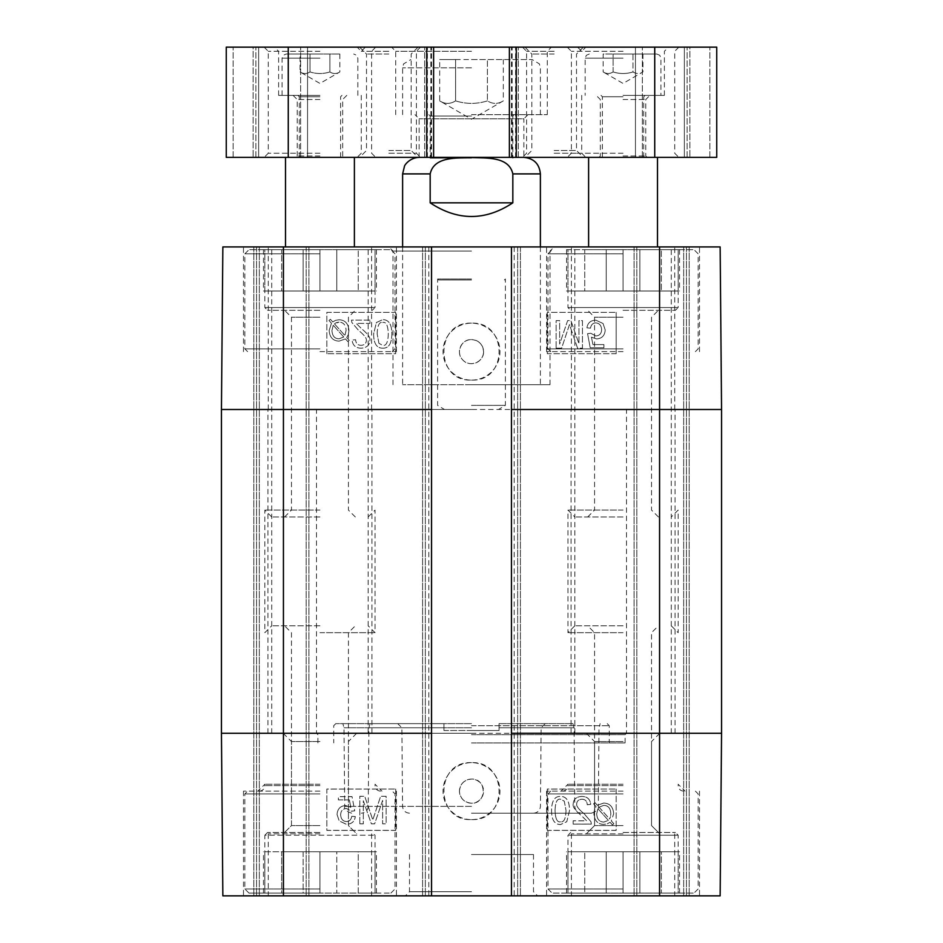 <?xml version="1.0" encoding="UTF-8"?>
<svg xmlns="http://www.w3.org/2000/svg" width="943" height="943" viewBox="0 0 943 943"><rect width="100%" height="100%" fill="white"/><g stroke="black" fill="none" stroke-linecap="round" stroke-linejoin="round"><path stroke-width="0.71" stroke-dasharray="4.71 3.54" d="M471.5 158.176L430.173 158.176L471.5 158.176M471.5 114.657L547.282 114.657L471.5 114.657M471.5 279.988L438.625 279.988L471.5 279.988M471.5 278.998L437.623 278.998L471.5 278.998M471.5 59.55L532.123 59.55L471.5 59.55M455.587 59.55L503.314 59.55L439.686 59.55L455.587 59.55L455.587 100.877C450.282 104.202 444.99 104.202 439.686 100.877C444.99 104.202 450.282 104.202 455.587 100.877L455.587 59.55M503.314 59.55L503.314 100.877L471.5 119.254L439.686 100.877L439.686 59.55M487.413 100.877C476.804 104.202 466.196 104.202 455.587 100.877C466.196 104.202 476.804 104.202 487.413 100.877L487.413 59.55L487.413 100.877C492.717 104.202 498.01 104.202 503.314 100.877C498.01 104.202 492.717 104.202 487.413 100.877M319.948 54.034L286.189 54.034L319.948 54.034M309.999 54.034L339.834 54.034L300.063 54.034L309.999 54.034L309.999 71.951C306.687 74.025 303.375 74.025 300.063 71.951C303.375 74.025 306.687 74.025 309.999 71.951L309.999 54.034M319.948 95.373L278.609 95.373L319.948 95.373M339.834 54.034L339.834 71.951L319.948 83.432L300.063 71.951L300.063 54.034M329.885 71.951C323.26 74.025 316.636 74.025 309.999 71.951C316.636 74.025 323.26 74.025 329.885 71.951L329.885 54.034L329.885 71.951C333.209 74.025 336.521 74.025 339.834 71.951C336.521 74.025 333.209 74.025 329.885 71.951M623.052 632.694L567.945 632.694L623.052 632.694M623.052 625.81L574.829 625.81L623.052 625.81M623.052 825.585L594.573 825.585L623.052 825.585M623.052 832.469L675.412 832.469L623.052 832.469M623.052 793.9L547.966 793.9L623.052 793.9M623.052 791.142L546.586 791.142L623.052 791.142M623.052 888.966L547.966 888.966L623.052 888.966M567.945 851.765L567.945 893.092L566.566 893.092L606.231 893.092L606.231 851.765L623.052 851.765L606.231 851.765L606.231 893.092L623.052 893.092L567.945 893.092L567.945 851.765L584.754 851.765L584.754 893.092L584.754 851.765L567.945 851.765L567.945 893.092L567.945 851.765L678.158 851.765L678.158 893.092L661.349 893.092L661.349 851.765L678.158 851.765L661.349 851.765L661.349 893.092L678.158 893.092L678.158 851.765L679.538 851.765L567.945 851.765L567.945 835.227L678.158 835.227L567.945 835.227L570.704 832.469M623.052 893.092L623.052 851.765L623.052 893.092L639.873 893.092L639.873 851.765L639.873 893.092L552.103 893.092L694.013 893.092L623.052 893.092M678.158 851.765L678.158 893.092L679.538 893.092L678.158 893.092L678.158 835.227L675.412 832.469M639.873 893.092L661.349 893.092L639.873 893.092M639.873 851.765L661.349 851.765L639.873 851.765M584.754 851.765L606.231 851.765L584.754 851.765M623.052 510.08L567.945 510.08L623.052 510.08M623.052 516.964L574.829 516.964L623.052 516.964M623.052 317.19L594.573 317.19L623.052 317.19M623.052 310.306L675.412 310.306L623.052 310.306M623.052 348.875L547.966 348.875L623.052 348.875M623.052 351.633L546.586 351.633L623.052 351.633M623.052 253.808L547.966 253.808L623.052 253.808M678.158 291.01L678.158 249.683L679.538 249.683L639.873 249.683L639.873 291.01L623.052 291.01L639.873 291.01L639.873 249.683L623.052 249.683L678.158 249.683L678.158 291.01L661.349 291.01L661.349 249.683L661.349 291.01L678.158 291.01L678.158 249.683L678.158 291.01L567.945 291.01L567.945 249.683L584.754 249.683L584.754 291.01L567.945 291.01L584.754 291.01L584.754 249.683L567.945 249.683L567.945 291.01L566.566 291.01L678.158 291.01L678.158 307.548L567.945 307.548L678.158 307.548L675.412 310.306M623.052 249.683L623.052 291.01L623.052 249.683L606.231 249.683L606.231 291.01L606.231 249.683L694.013 249.683L623.052 249.683M567.945 291.01L567.945 249.683L566.566 249.683L567.945 249.683L567.945 307.548L570.704 310.306M606.231 249.683L584.754 249.683L606.231 249.683M606.231 291.01L584.754 291.01L606.231 291.01M661.349 291.01L639.873 291.01L661.349 291.01M319.948 510.08L264.842 510.08L319.948 510.08M319.948 516.964L271.725 516.964L319.948 516.964M319.948 317.19L291.47 317.19L319.948 317.19M319.948 310.306L267.588 310.306L319.948 310.306M319.948 348.875L244.862 348.875L319.948 348.875M319.948 351.633L396.414 351.633L319.948 351.633M319.948 253.808L244.862 253.808L319.948 253.808M375.055 291.01L375.055 249.683L376.434 249.683L336.769 249.683L336.769 291.01L319.948 291.01L336.769 291.01L336.769 249.683L319.948 249.683L375.055 249.683L375.055 291.01L358.246 291.01L358.246 249.683L358.246 291.01L375.055 291.01L375.055 249.683L375.055 291.01L264.842 291.01L264.842 249.683L281.651 249.683L281.651 291.01L264.842 291.01L281.651 291.01L281.651 249.683L264.842 249.683L264.842 291.01L263.462 291.01L375.055 291.01L375.055 307.548L264.842 307.548L375.055 307.548L372.296 310.306M319.948 249.683L319.948 291.01L319.948 249.683L303.127 249.683L303.127 291.01L303.127 249.683L390.897 249.683L248.987 249.683L319.948 249.683M264.842 291.01L264.842 249.683L263.462 249.683L264.842 249.683L264.842 307.548L267.588 310.306M303.127 249.683L281.651 249.683L303.127 249.683M303.127 291.01L281.651 291.01L303.127 291.01M358.246 291.01L336.769 291.01L358.246 291.01M319.948 157.375L264.146 157.375L319.948 157.375M319.948 246.925L243.483 246.925L319.948 246.925M623.052 157.375L567.25 157.375L623.052 157.375M623.052 246.925L546.586 246.925L623.052 246.925M319.948 733.277L371.955 733.277L319.948 733.277M623.052 733.277L571.045 733.277L623.052 733.277M288.263 157.375L716.739 157.375L635.452 157.375L716.739 157.375L716.739 47.15L226.261 47.15L233.145 47.15L226.261 47.15L226.261 157.375L307.548 157.375L226.261 157.375L288.263 157.375L288.263 47.15M509.385 157.375L518.344 157.375L509.385 157.375L509.385 47.15L518.344 47.15L509.385 47.15M433.615 157.375L424.656 157.375L433.615 157.375L433.615 47.15L424.656 47.15L433.615 47.15M554.166 157.375L522.481 157.375L554.166 157.375M523.86 157.375L419.14 157.375L523.86 157.375L419.14 157.375L523.86 157.375L523.86 118.794L419.14 118.794L523.86 118.794L527.986 114.657M388.834 157.375L357.149 157.375L388.834 157.375M388.834 150.479L411.172 150.479L388.834 150.479M388.834 54.034L366.497 54.034L388.834 54.034M554.166 150.479L576.503 150.479L554.166 150.479M554.166 54.034L531.828 54.034L554.166 54.034M388.834 47.15L420.519 47.15L388.834 47.15M253.125 47.15L233.145 47.15L255.883 47.15L253.125 47.15L253.125 157.375L253.125 47.15M258.641 47.15L300.652 47.15L258.641 47.15L258.641 157.375L258.641 47.15M307.548 47.15L300.652 47.15L307.548 47.15L307.548 157.375L307.548 47.15M689.875 47.15L709.855 47.15L687.117 47.15L689.875 47.15L689.875 157.375L689.875 47.15M684.359 47.15L642.348 47.15L684.359 47.15L684.359 157.375L684.359 47.15M635.452 47.15L642.348 47.15L635.452 47.15L635.452 157.375L635.452 47.15M554.166 47.15L585.851 47.15L554.166 47.15M623.052 47.15L567.25 47.15L623.052 47.15M319.948 47.15L264.146 47.15L319.948 47.15M471.5 47.15L551.407 47.15L471.5 47.15M471.5 51.287L395.718 51.287L471.5 51.287M388.834 153.237L416.393 153.237L388.834 153.237M388.834 51.287L361.275 51.287L388.834 51.287M554.166 153.237L581.725 153.237L554.166 153.237M554.166 51.287L526.607 51.287L554.166 51.287M623.052 153.237L571.387 153.237L623.052 153.237M623.052 51.287L571.387 51.287L623.052 51.287M319.948 153.237L268.284 153.237L319.948 153.237M319.948 51.287L268.284 51.287L319.948 51.287M623.052 95.373L664.391 95.373L623.052 95.373M716.739 157.375L716.739 47.15L716.739 157.375M687.117 157.375L687.117 47.15L687.117 157.375M518.344 157.375L518.344 47.15L518.344 157.375M424.656 157.375L424.656 47.15L424.656 157.375M255.883 157.375L255.883 47.15L255.883 157.375M226.261 157.375L226.261 47.15L226.261 157.375M471.5 157.375L513.64 157.375L471.5 157.375M471.5 405.372L505.377 405.372L471.5 405.372M471.5 409.498L316.506 409.498L471.5 409.498M430.173 202.839C457.72 221.039 485.28 221.039 512.827 202.839L512.827 173.901C508.996 156.125 485.739 158.188 471.5 157.599C457.261 158.188 434.004 156.125 430.173 173.901L430.173 202.839L512.827 202.839M540.386 246.925L540.386 384.697L402.614 384.697L540.386 384.697M590.495 328.14C591.167 324.663 592.935 322.93 595.787 322.93C599.383 323.143 601.328 325.394 601.622 329.673C601.434 333.692 599.465 335.779 595.752 335.932L590.731 333.244L587.56 333.669L590.224 347.814L603.921 347.814L603.921 344.584L592.935 344.584L591.438 337.193L596.648 338.914C601.917 338.561 604.769 335.578 605.217 329.991L603.037 323.496L595.811 320.16C590.577 320.396 587.619 322.954 586.947 327.846L590.495 328.14C591.167 324.663 592.935 322.93 595.787 322.93C599.383 323.143 601.328 325.394 601.622 329.673C601.434 333.692 599.465 335.779 595.752 335.932L590.731 333.244L587.56 333.669L590.224 347.814L603.921 347.814L603.921 344.584L592.935 344.584L591.438 337.193L596.648 338.914C601.917 338.561 604.769 335.578 605.217 329.991L603.037 323.496L595.811 320.16C590.577 320.396 587.619 322.954 586.947 327.846L590.495 328.14M556.134 348.179L561.615 348.179L569.478 324.592L577.564 348.179L582.456 348.179L582.456 320.62L578.943 320.62L578.943 343.676L570.904 320.62L567.627 320.62L559.647 344.077L559.647 320.62L556.134 320.62L556.134 348.179L561.615 348.179L569.478 324.592L577.564 348.179L582.456 348.179L582.456 320.62L578.943 320.62L578.943 343.676L570.904 320.62L567.627 320.62L559.647 344.077L559.647 320.62L556.134 320.62L556.134 348.179M346.105 330.368L344.902 335.555L346.105 330.368C345.798 325.005 343.441 322.247 339.032 322.117C343.441 322.247 345.798 325.005 346.105 330.368M336.427 322.589L339.032 322.117L334.435 323.814L336.427 322.589M334.435 323.814L344.902 335.555L334.435 323.814M343.735 337.005L333.233 325.229L343.735 337.005L339.091 338.796C334.659 338.785 332.29 336.003 331.971 330.463L333.233 325.229L331.971 330.463C332.29 336.003 334.659 338.785 339.091 338.796L343.735 337.005M347.802 341.555L349.205 340.352L346.718 337.582L348.356 334.423L348.922 330.451C348.38 323.59 345.114 320.031 339.103 319.771L335.578 320.325L332.761 321.94L330.38 319.276L328.977 320.467L331.464 323.249L329.154 330.415C329.59 337.276 332.903 340.859 339.079 341.142L345.444 338.902L347.802 341.555L349.205 340.352L346.718 337.582L348.356 334.423L348.922 330.451C348.38 323.59 345.114 320.031 339.103 319.771L335.578 320.325L332.761 321.94L330.38 319.276L328.977 320.467L331.464 323.249L329.154 330.415C329.59 337.276 332.903 340.859 339.079 341.142L345.444 338.902L347.802 341.555M369.939 320.113L351.468 320.113L351.869 322.506L358.623 330.451C364.222 334.989 366.803 338.348 366.356 340.506C366.167 343.476 364.411 345.091 361.098 345.338C357.645 345.221 355.829 343.358 355.641 339.739L352.104 340.105C352.717 345.421 355.735 348.108 361.181 348.179C366.768 347.79 369.68 345.209 369.892 340.423C370.599 337.759 367.853 333.881 361.652 328.789L356.242 323.414L369.939 323.414L369.939 320.113L351.468 320.113L351.869 322.506L358.623 330.451C364.222 334.989 366.803 338.348 366.356 340.506C366.167 343.476 364.411 345.091 361.098 345.338C357.645 345.221 355.829 343.358 355.641 339.739L352.104 340.105C352.717 345.421 355.735 348.108 361.181 348.179C366.768 347.79 369.68 345.209 369.892 340.423C370.599 337.759 367.853 333.881 361.652 328.789L356.242 323.414L369.939 323.414L369.939 320.113M378.933 343.335L377.165 333.905L378.933 343.335L382.705 345.338L378.933 343.335M388.304 333.905C388.021 342.321 386.159 346.128 382.705 345.338C386.159 346.128 388.021 342.321 388.304 333.905C388.009 325.5 386.159 321.681 382.74 322.459C386.159 321.681 388.009 325.5 388.304 333.905M377.165 333.905C377.448 325.488 379.31 321.669 382.74 322.459C379.31 321.669 377.448 325.488 377.165 333.905M382.74 348.179C388.716 348.38 391.746 343.617 391.84 333.905C391.84 324.416 388.811 319.665 382.74 319.642L376.398 322.518L373.628 333.905C373.628 343.429 376.67 348.191 382.74 348.179C388.716 348.38 391.746 343.617 391.84 333.905C391.84 324.416 388.811 319.665 382.74 319.642L376.398 322.518L373.628 333.905C373.628 343.429 376.67 348.191 382.74 348.179M326.832 353.696L326.832 312.369L395.718 312.369L395.718 353.696L326.832 353.696L395.718 353.696L395.718 312.369L326.832 312.369L326.832 353.696M616.168 353.696L616.168 312.369L616.168 353.696L547.282 353.696L547.282 312.369L616.168 312.369L547.282 312.369L547.282 353.696L616.168 353.696M471.5 323.143C434.77 321.422 434.735 381.939 471.5 380.088C508.301 381.809 508.23 321.457 471.5 323.143M471.5 380.112A28.479 28.479 0 0 0 496.159 337.394A28.479 28.479 0 0 0 446.841 337.394A28.479 28.479 0 0 0 471.5 380.112M283.43 246.925L720.146 246.925L634.073 246.925L720.146 246.925L721.56 409.498L720.146 246.925L721.56 409.498L721.56 733.277L721.56 409.498L721.56 733.277L720.146 895.85L222.854 895.85L308.927 895.85L222.854 895.85L221.44 733.277L221.44 409.498L222.854 246.925L283.43 246.925L283.43 409.498L659.57 409.498L659.57 246.925M483.559 351.633C484.113 361.959 469.885 367.841 462.978 360.155C455.292 353.248 461.174 339.032 471.5 339.574A12.059 12.059 0 0 0 461.056 357.668A12.059 12.059 0 0 0 481.944 357.668A12.059 12.059 0 0 0 471.5 339.574C478.82 340.293 482.84 344.313 483.559 351.633M319.948 409.498L267.942 409.498L319.948 409.498M623.052 409.498L571.045 409.498L623.052 409.498M471.5 251.062L392.972 251.062L471.5 251.062M471.5 246.925L554.166 246.925L471.5 246.925M471.5 384.697L550.028 384.697L471.5 384.697M222.854 246.925L308.927 246.925L222.854 246.925L221.44 409.498L222.854 246.925M431.54 246.925L422.594 246.925L431.54 246.925L431.54 895.85L422.594 895.85L431.54 895.85M511.46 246.925L520.406 246.925L511.46 246.925L511.46 895.85L520.406 895.85L511.46 895.85M471.5 733.277L316.506 733.277L471.5 733.277M221.44 409.498L221.44 733.277L221.44 409.498L283.43 409.498L283.43 733.277L659.57 733.277L659.57 409.498L721.56 409.498M319.948 791.142L243.483 791.142L319.948 791.142M319.948 632.694L375.055 632.694L319.948 632.694M351.763 816.343C351.091 819.821 349.334 821.553 346.47 821.553C342.875 821.341 340.93 819.09 340.635 814.811C340.836 810.791 342.792 808.717 346.517 808.552L351.539 811.251L354.709 810.827L352.034 796.67L338.348 796.67L338.348 799.9L349.334 799.9L350.82 807.302L345.609 805.57C340.352 805.935 337.488 808.905 337.04 814.504L339.232 820.988L346.446 824.323C351.692 824.088 354.639 821.53 355.311 816.638L351.763 816.308C351.091 819.785 349.334 821.518 346.47 821.518C342.875 821.306 340.93 819.054 340.635 814.776L340.635 814.811M340.635 814.776C340.836 810.756 342.792 808.67 346.517 808.516L351.539 811.251M351.539 811.204L354.709 810.791L352.034 796.635L338.348 796.635L338.348 799.9M338.348 799.864L349.334 799.9M349.334 799.864L350.82 807.302M350.82 807.255L345.609 805.534C340.352 805.9 337.488 808.87 337.04 814.469L337.04 814.504M337.04 814.469L339.232 820.952L346.446 824.288C351.692 824.052 354.639 821.494 355.311 816.603L355.311 816.638M355.311 816.603L351.763 816.308M359.813 823.828L363.314 823.828L363.314 800.772L371.365 823.828L374.642 823.828L382.622 800.371L382.622 823.828L386.123 823.828L386.123 796.281L380.642 796.316L372.791 819.903L364.705 796.316L359.813 796.316L359.813 823.864L363.314 823.864L363.314 800.807L371.365 823.864L374.642 823.864L382.622 800.407L382.622 823.864L386.123 823.864L386.123 796.316L380.642 796.281L372.791 819.856L364.705 796.281L359.813 796.281L359.813 823.864M596.707 813.809L597.897 808.622L608.376 820.363L603.779 822.06C599.371 821.919 597.013 819.172 596.707 813.809L596.707 813.844C597.013 819.208 599.371 821.954 603.779 822.096L608.376 820.398L597.897 808.658L596.707 813.844M599.064 807.208L609.579 818.972L610.522 816.662L609.579 818.937L599.064 807.208L603.709 805.416C608.141 805.428 610.522 808.21 610.828 813.75L610.522 816.626L610.828 813.75M599.064 807.173L603.709 805.381C608.141 805.393 610.522 808.175 610.828 813.715M594.998 802.658L593.595 803.86L596.094 806.63L594.455 809.789L593.89 813.762C594.42 820.622 597.697 824.182 603.697 824.441L607.221 823.887L610.05 822.272L612.42 824.925L613.822 823.746L611.335 820.964L613.657 813.797C613.209 806.925 609.909 803.353 603.732 803.071L597.367 805.298L594.998 802.623L593.595 803.86M593.595 803.813L596.094 806.595L594.455 809.754L593.89 813.726C594.42 820.575 597.697 824.135 603.697 824.406L607.221 823.852L610.05 822.272M610.05 822.237L612.42 824.925M612.42 824.889L613.822 823.746M613.822 823.71L611.335 820.929L613.657 813.797M613.657 813.762C613.209 806.89 609.909 803.318 603.732 803.035L597.367 805.298M597.367 805.263L594.998 802.623M573.155 824.099L591.355 824.099L590.955 821.742L584.306 813.915C578.778 809.424 576.232 806.124 576.68 804.002C576.868 801.067 578.601 799.475 581.866 799.228C585.273 799.346 587.065 801.185 587.241 804.756L590.731 804.391C590.129 799.157 587.147 796.493 581.784 796.434C576.267 796.811 573.403 799.358 573.191 804.084C572.495 806.701 575.206 810.52 581.324 815.542L586.652 820.834L573.155 820.834L573.155 824.099L591.355 824.064L590.955 821.742M590.955 821.707L584.306 813.868C578.778 809.389 576.232 806.088 576.68 803.955L576.68 804.002M576.68 803.955C576.868 801.031 578.601 799.44 581.866 799.192C585.273 799.31 587.065 801.149 587.241 804.721L590.731 804.355C590.129 799.122 587.147 796.458 581.784 796.399C576.267 796.776 573.403 799.322 573.191 804.049L573.191 804.084M573.191 804.049C572.495 806.666 575.206 810.485 581.324 815.506L586.652 820.799L573.155 820.799L573.155 824.064M555.05 810.473C555.321 802.175 557.16 798.415 560.566 799.192L564.291 801.173L566.024 810.473L564.291 801.208L560.566 799.228C557.16 798.45 555.321 802.21 555.05 810.509C555.333 818.783 557.16 822.544 560.531 821.789C557.16 822.508 555.333 818.748 555.05 810.473L555.05 810.509M566.024 810.473C565.753 818.772 563.914 822.532 560.531 821.754C563.914 822.567 565.753 818.807 566.024 810.509M551.561 810.473C551.561 819.821 554.543 824.5 560.531 824.524L566.79 821.683L569.513 810.473C569.513 801.078 566.519 796.387 560.531 796.399C554.649 796.246 551.655 800.925 551.561 810.509C551.561 819.856 554.543 824.536 560.531 824.559L566.79 821.718L569.513 810.509C569.513 801.114 566.519 796.422 560.531 796.434C554.649 796.198 551.655 800.89 551.561 810.473L551.561 810.509M616.168 789.02L616.168 830.347L547.282 830.347L547.282 789.02L616.168 789.02L547.282 789.079L547.282 830.406L616.168 830.406L616.168 789.079M395.718 789.02L395.718 830.347L326.832 830.347L326.832 789.02L395.718 789.02L326.832 789.079L326.832 830.406L395.718 830.406L395.718 789.079M443.941 727.76L443.941 723.635L443.941 730.519L443.941 723.635L443.941 727.76L368.913 727.76L443.941 727.76M443.941 730.519L499.059 730.519L443.941 730.519M499.059 730.519L499.059 723.635L499.059 730.519L471.5 730.519L499.059 730.519M499.059 723.635L499.059 727.76L499.059 723.635L572.943 723.635L499.059 723.635M499.059 727.76L574.087 727.76L499.059 727.76M443.941 723.635L370.057 723.635L443.941 723.635M471.5 762.639C434.711 760.895 434.817 821.447 471.5 819.585C508.289 821.329 508.23 760.977 471.5 762.639M471.5 819.62A28.479 28.479 0 0 0 496.159 776.902A28.479 28.479 0 0 0 446.841 776.902A28.479 28.479 0 0 0 471.5 819.62M459.441 791.153C460.16 783.822 464.18 779.802 471.5 779.083C487.048 778.34 487.048 803.931 471.5 803.2C464.18 802.481 460.172 798.462 459.441 791.153A12.059 12.059 0 0 0 471.5 803.2A12.059 12.059 0 0 0 483.559 791.142A12.059 12.059 0 0 0 471.5 779.083A12.059 12.059 0 0 0 459.441 791.153M623.052 833.848L571.387 833.848L623.052 833.848M623.052 741.54L594.573 741.54L623.052 741.54M319.948 833.848L268.284 833.848L319.948 833.848M319.948 825.585L291.47 825.585L319.948 825.585M319.948 741.54L291.47 741.54L319.948 741.54M623.052 895.85L546.586 895.85L623.052 895.85M319.948 895.85L396.414 895.85L319.948 895.85M471.5 891.713L409.498 891.713L471.5 891.713M471.5 895.85L537.628 895.85L471.5 895.85M471.5 854.523L533.502 854.523L471.5 854.523M720.146 895.85L634.073 895.85L720.146 895.85L721.56 733.277L720.146 895.85M471.5 727.76L344.006 727.76L471.5 727.76M471.5 723.635L335.791 723.635L471.5 723.635M471.5 725.697L609.272 725.697L471.5 725.697M471.5 742.919L625.115 742.919L471.5 742.919M471.5 734.656L625.115 734.656L471.5 734.656M471.5 813.184L591.426 813.184L471.5 813.184M520.406 246.925L520.406 895.85L520.406 246.925M422.594 246.925L422.594 895.85L422.594 246.925M308.927 246.925L308.927 895.85L308.927 246.925M256.567 246.925L256.567 895.85L256.567 246.925M221.44 733.277L222.854 895.85L221.44 733.277L283.43 733.277L283.43 895.85M634.073 246.925L634.073 895.85L634.073 246.925M686.433 246.925L686.433 895.85L686.433 246.925M319.948 888.966L244.862 888.966L319.948 888.966M319.948 893.092L248.987 893.092L390.897 893.092L319.948 893.092L358.246 893.092L358.246 851.765L336.769 851.765L376.434 851.765L358.246 851.765L358.246 893.092L336.769 893.092L336.769 851.765L319.948 851.765L336.769 851.765L336.769 893.092L303.127 893.092L303.127 851.765L281.651 851.765L281.651 893.092L303.127 893.092L281.651 893.092L281.651 851.765L319.948 851.765L303.127 851.765L303.127 893.092L319.948 893.092L319.948 851.765L263.462 851.765L375.055 851.765L319.948 851.765L319.948 893.092M319.948 832.469L267.588 832.469L319.948 832.469M264.842 851.765L264.842 893.092L263.462 893.092L264.842 893.092L264.842 851.765L264.842 893.092L281.651 893.092L264.842 893.092L264.842 835.227L375.055 835.227L264.842 835.227L267.588 832.469M375.055 851.765L375.055 893.092L375.055 851.765L375.055 893.092L376.434 893.092L358.246 893.092L375.055 893.092L375.055 835.227L372.296 832.469M319.948 793.9L244.862 793.9L319.948 793.9M319.948 625.81L271.725 625.81L319.948 625.81M633.001 71.951C636.313 74.025 639.625 74.025 642.937 71.951C639.625 74.025 636.313 74.025 633.001 71.951C626.364 74.025 619.74 74.025 613.115 71.951C619.74 74.025 626.364 74.025 633.001 71.951L633.001 54.034L613.115 54.034L642.937 54.034L633.001 54.034L633.001 71.951M642.937 54.034L642.937 71.951L623.052 83.432L603.166 71.951C606.479 74.025 609.791 74.025 613.115 71.951C609.791 74.025 606.479 74.025 603.166 71.951L603.166 54.034L613.115 54.034L603.166 54.034M613.115 71.951L613.115 54.034L613.115 71.951M623.052 54.034L656.811 54.034L623.052 54.034M623.052 99.51L645.79 99.51L623.052 99.51M623.052 155.996L645.79 155.996L623.052 155.996M319.948 155.996L297.21 155.996L319.948 155.996M319.948 99.51L297.21 99.51L319.948 99.51M319.948 784.246L264.842 784.246L319.948 784.246M623.052 784.246L567.945 784.246L623.052 784.246M471.5 116.036L430.173 116.036L471.5 116.036M471.5 67.813L402.614 67.813L471.5 67.813M319.948 58.171L282.063 58.171L319.948 58.171M654.737 157.375L654.737 47.15M709.855 157.375L709.855 47.15L709.855 157.375M642.348 157.375L642.348 47.15L642.348 157.375M512.143 157.375L512.143 47.15M515.585 157.375L515.585 47.15M511.46 157.375L511.46 47.15M431.54 157.375L431.54 47.15M427.415 157.375L427.415 47.15M430.857 157.375L430.857 47.15M233.145 157.375L233.145 47.15L233.145 157.375M300.652 157.375L300.652 47.15L300.652 157.375M402.614 173.901L430.173 173.901M512.827 173.901L540.386 173.901M659.57 895.85L659.57 733.277L721.56 733.277M471.5 806.359L344.69 806.359L471.5 806.359M517.66 246.925L517.66 895.85L517.66 246.925M425.34 246.925L425.34 895.85L425.34 246.925M428.794 246.925L428.794 895.85M514.206 246.925L514.206 895.85M306.169 246.925L306.169 895.85L306.169 246.925M259.325 246.925L259.325 895.85L259.325 246.925M253.808 246.925L253.808 895.85L253.808 246.925M636.831 246.925L636.831 895.85L636.831 246.925M683.675 246.925L683.675 895.85L683.675 246.925M689.192 246.925L689.192 895.85L689.192 246.925M623.052 58.171L585.167 58.171L623.052 58.171M623.052 96.752L602.388 96.752L623.052 96.752M319.948 96.752L299.285 96.752L319.948 96.752M319.948 785.625L264.842 785.625L319.948 785.625M623.052 785.625L567.945 785.625L623.052 785.625M428.794 114.657L430.173 116.036L430.173 158.176L429.36 157.375M514.206 114.657L512.827 116.036L512.827 158.176L513.64 157.375M504.375 279.988L505.377 278.998L505.377 405.372L498.493 409.498M438.625 279.988L437.623 278.998L437.623 405.372L444.507 409.498M402.614 114.657L402.614 67.813L403.604 63.888L410.877 59.55M540.386 114.657L540.386 67.813L539.396 63.888L532.123 59.55M282.063 95.373L282.063 58.171L283.242 55.272L286.189 54.034M357.833 95.373L357.833 58.171L356.643 55.272L353.696 54.034M574.829 625.81L567.945 632.694L567.945 510.08L574.829 516.964M671.275 625.81L678.158 632.694L678.158 510.08L671.275 516.964M586.31 733.277L594.573 741.54L594.573 825.585L587.689 832.469M659.794 733.277L651.53 741.54L651.53 825.585L658.426 832.469M659.794 833.848L651.53 825.585L651.53 632.694L658.426 625.81M586.31 833.848L594.573 825.585L594.573 632.694L587.689 625.81M550.724 791.142L547.966 793.9L547.966 888.966L552.103 893.092M695.392 791.142L698.138 793.9L698.138 888.966L694.013 893.092M679.538 893.092L679.538 851.765M566.566 893.092L566.566 851.765M658.426 516.964L651.53 510.08L651.53 317.19L658.426 310.306M587.689 516.964L594.573 510.08L594.573 317.19L587.689 310.306M695.392 351.633L698.138 348.875L698.138 253.808L694.013 249.683M550.724 351.633L547.966 348.875L547.966 253.808L552.103 249.683M566.566 249.683L566.566 291.01M679.538 249.683L679.538 291.01M368.171 516.964L375.055 510.08L375.055 632.694L368.171 625.81M271.725 516.964L264.842 510.08L264.842 632.694L271.725 625.81M355.311 516.964L348.427 510.08L348.427 317.19L355.311 310.306M284.574 516.964L291.47 510.08L291.47 317.19L284.574 310.306M392.276 351.633L395.034 348.875L395.034 253.808L390.897 249.683M247.608 351.633L244.862 348.875L244.862 253.808L248.987 249.683M263.462 249.683L263.462 291.01M376.434 249.683L376.434 291.01M368.171 733.277L368.171 246.925M271.725 733.277L271.725 246.925M671.275 733.277L671.275 246.925M574.829 733.277L574.829 246.925M359.613 47.15L366.497 54.034L366.497 150.479L359.613 157.375M418.055 47.15L411.172 54.034L411.172 150.479L418.055 157.375M524.945 47.15L531.828 54.034L531.828 150.479L524.945 157.375M583.387 47.15L576.503 54.034L576.503 150.479L583.387 157.375M419.14 157.375L419.14 118.794L415.014 114.657M547.282 114.657L547.282 51.287L551.407 47.15M395.718 114.657L395.718 51.287L391.593 47.15M361.275 95.373L361.275 153.237L357.149 157.375M420.519 47.15L416.393 51.287L416.393 153.237L420.519 157.375M522.481 47.15L526.607 51.287L526.607 153.237L522.481 157.375M581.725 95.373L581.725 153.237L585.851 157.375M567.25 47.15L571.387 51.287L571.387 153.237L567.25 157.375M678.854 47.15L674.716 51.287L674.716 153.237L678.854 157.375M264.146 47.15L268.284 51.287L268.284 153.237L264.146 157.375M375.75 47.15L371.613 51.287L371.613 153.237L375.75 157.375M365.412 47.15L361.275 51.287L357.149 47.15M577.587 47.15L581.725 51.287L585.851 47.15M278.609 95.373L278.609 51.287L274.484 47.15M664.391 95.373L664.391 51.287L668.516 47.15M402.614 246.925L402.614 384.697M699.517 351.633L699.517 246.925M546.586 351.633L546.586 246.925M396.414 351.633L396.414 246.925M243.483 351.633L243.483 246.925M371.613 409.498L371.613 246.925M268.284 409.498L268.284 246.925M674.716 409.498L674.716 246.925M571.387 409.498L571.387 246.925M550.028 384.697L550.028 251.062L554.166 246.925M392.972 384.697L392.972 251.062L388.834 246.925M625.115 742.919L625.115 734.656L626.494 733.277L626.494 409.498M317.885 742.919L317.885 734.656L316.506 733.277L316.506 409.498M675.058 733.277L675.058 409.498M571.045 733.277L571.045 409.498M371.955 733.277L371.955 409.498M267.942 733.277L267.942 409.498M370.057 723.635L368.913 727.76L368.23 806.359C367.794 810.509 365.495 812.783 361.334 813.184M572.943 723.635L574.087 727.76L574.77 806.359C575.206 810.509 577.505 812.783 581.666 813.184M533.561 813.184C537.71 812.783 540.009 810.509 540.445 806.359L541.129 727.76L545.302 723.635M409.439 813.184C405.29 812.783 402.991 810.509 402.555 806.359L401.871 727.76L397.698 723.635M283.206 733.277L291.47 741.54L291.47 825.585L283.206 833.848M356.69 733.277L348.427 741.54L348.427 825.585L356.69 833.848M571.387 833.848L571.387 895.85M674.716 833.848L674.716 895.85M268.284 833.848L268.284 895.85M371.613 833.848L371.613 895.85M546.586 791.142L546.586 895.85M699.517 791.142L699.517 895.85M243.483 791.142L243.483 895.85M396.414 791.142L396.414 895.85M409.498 854.523L409.498 891.713L405.372 895.85M533.502 854.523L533.502 891.713L537.628 895.85M591.426 813.184C596.836 811.239 599.135 808.964 598.31 806.359L598.994 727.76L600.149 723.635M351.574 813.184C346.164 811.239 343.865 808.964 344.69 806.359L344.006 727.76L342.851 723.635M335.791 723.635L333.728 725.697L333.728 742.919M607.209 723.635L609.272 725.697L609.272 742.919M390.897 893.092L395.034 888.966L395.034 793.9L392.276 791.142M248.987 893.092L244.862 888.966L244.862 793.9L247.608 791.142M263.462 893.092L263.462 851.765M376.434 893.092L376.434 851.765M355.311 832.469L348.427 825.585L348.427 632.694L355.311 625.81M284.574 832.469L291.47 825.585L291.47 632.694L284.574 625.81M589.304 54.034L586.357 55.272L585.167 58.171L585.167 95.373M656.811 54.034L659.758 55.272L660.937 58.171L660.937 95.373M601.009 95.373L602.388 96.752L602.388 157.375M645.095 95.373L643.715 96.752L643.715 157.375M647.169 157.375L645.79 155.996L645.79 99.51L649.916 95.373M598.946 157.375L600.326 155.996L600.326 99.51L596.188 95.373M297.905 95.373L299.285 96.752L299.285 157.375M341.991 95.373L340.612 96.752L340.612 157.375M293.084 95.373L297.21 99.51L297.21 155.996L295.831 157.375M346.812 95.373L342.674 99.51L342.674 155.996L344.054 157.375M380.571 791.142C377.188 790.788 375.349 788.949 375.055 785.625L375.055 784.246L381.95 791.142M259.325 791.142C262.708 790.788 264.535 788.949 264.842 785.625L264.842 784.246L257.946 791.142M683.675 791.142C680.292 790.788 678.465 788.949 678.158 785.625L678.158 784.246L685.054 791.142M562.429 791.142C565.812 790.788 567.651 788.949 567.945 785.625L567.945 784.246L561.05 791.142"/><path stroke-width="1.41" d="M716.739 157.375L226.261 157.375L226.261 47.15L716.739 47.15L716.739 157.375M509.385 157.375L509.385 47.15M433.615 157.375L433.615 47.15M512.827 202.839C485.28 221.039 457.72 221.039 430.173 202.839L430.173 173.901C434.004 156.125 457.261 158.188 471.5 157.599C485.739 158.188 508.996 156.125 512.827 173.901L512.827 202.839L430.173 202.839M523.86 157.375C533.891 158.353 539.408 163.858 540.386 173.901L540.386 246.925M511.46 895.85L720.146 895.85L721.56 733.277L721.56 409.498L720.146 246.925L511.46 246.925L511.46 895.85L431.54 895.85L431.54 246.925L222.854 246.925L221.44 409.498L221.44 733.277L222.854 895.85L431.54 895.85M431.54 246.925L511.46 246.925M654.737 157.375L654.737 47.15M516.281 157.375L516.281 47.15M426.719 157.375L426.719 47.15M288.263 157.375L288.263 47.15M430.173 173.901L402.614 173.901L402.614 246.925M540.386 173.901L512.827 173.901M431.54 409.498L283.43 409.498L283.43 246.925M721.56 409.498L511.46 409.498M721.56 733.277L659.57 733.277L659.57 246.925M431.54 733.277L283.43 733.277L283.43 409.498L221.44 409.498M659.57 895.85L659.57 733.277L511.46 733.277M283.43 895.85L283.43 733.277L221.44 733.277M354.391 246.925L354.391 157.375M285.505 246.925L285.505 157.375M657.495 246.925L657.495 157.375M588.609 246.925L588.609 157.375M402.614 173.901L404.476 166.286C404.146 165.874 409.309 157.622 419.14 157.375"/></g></svg>
